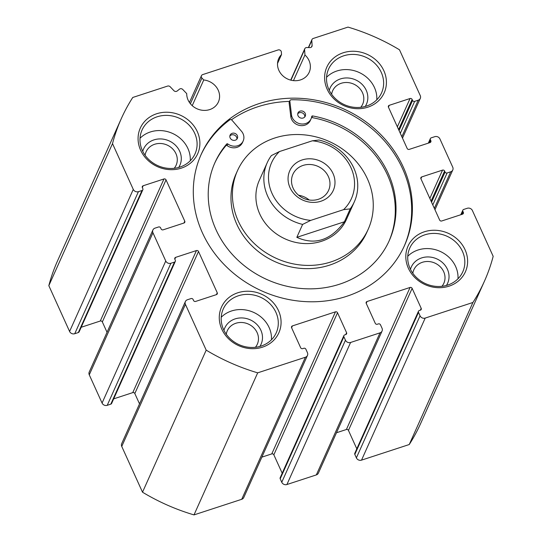 <?xml version="1.0" encoding="UTF-8"?>
<svg xmlns="http://www.w3.org/2000/svg" width="542" height="542" viewBox="0 0 542 542"><rect width="100%" height="100%" fill="white"/><g stroke="black" fill="none" stroke-linecap="round" stroke-linejoin="round"><path stroke-width="0.81" d="M236.888 139.145A3.977 3.564 24.1 0 0 234.469 135.121A3.977 3.564 24.1 0 0 229.855 135.988M304.773 116.95A3.977 3.564 24.1 0 0 302.355 112.926A3.977 3.564 24.1 0 0 297.741 113.8M235.296 140.202A3.977 3.564 24.1 0 0 237.369 138.386A3.977 3.564 24.1 0 0 235.194 133.508A3.977 3.564 24.1 0 0 230.106 135.134A3.977 3.564 24.1 0 0 231.007 139.152A3.977 3.564 24.1 0 0 235.296 140.202M303.181 118.007A3.977 3.564 24.1 0 0 305.254 116.191A3.977 3.564 24.1 0 0 303.08 111.313A3.977 3.564 24.1 0 0 297.992 112.939A3.977 3.564 24.1 0 0 298.893 116.957A3.977 3.564 24.1 0 0 303.181 118.007M404.136 246.346A111.401 99.789 24.1 0 0 291.25 99.775A1.592 1.423 24.1 0 0 289.855 101.279L291.576 115.378A10.359 9.282 24.1 0 0 300.532 123.867A10.359 9.282 24.1 0 0 311.074 118.806A10.359 9.282 24.1 0 0 311.731 116.51A0.793 0.711 24.1 0 1 312.592 115.947A95.487 85.534 24.1 0 1 389.251 240.648A95.487 85.534 24.1 0 1 267.131 279.631A95.487 85.534 24.1 0 1 214.984 162.525A95.487 85.534 24.1 0 1 226.698 144.016A0.793 0.711 24.1 0 1 227.782 143.948A10.345 9.268 24.1 0 0 243.175 140.988A10.345 9.268 24.1 0 0 241.468 131.225L231.962 120.202A1.592 1.423 24.1 0 0 229.74 119.884A111.401 99.789 24.1 0 0 200.825 155.208M289.584 101.408A111.401 99.789 24.1 0 0 231.42 119.782M227.782 143.948L227.057 145.561A10.345 9.268 24.1 0 0 242.45 142.607L243.175 140.988M227.057 145.561A0.793 0.711 24.1 0 0 225.973 145.635A95.487 85.534 24.1 0 0 214.625 163.332M388.885 241.454A95.487 85.534 24.1 0 0 311.867 117.56A0.793 0.711 24.1 0 0 311.514 117.573M289.956 100.582L289.232 102.194A1.592 1.423 24.1 0 0 289.13 102.892L290.851 116.991A10.359 9.282 24.1 0 0 299.807 125.48A10.359 9.282 24.1 0 0 310.349 120.419L311.074 118.806M237.491 170.676L236.041 173.901A71.619 64.146 24.1 0 0 252.321 246.237A71.619 64.146 24.1 0 0 329.502 265.16A71.619 64.146 24.1 0 0 366.744 232.498L368.194 229.266A71.619 64.146 24.1 0 0 329.082 141.435A71.619 64.146 24.1 0 0 237.491 170.676A71.619 64.146 24.1 0 0 253.764 243.012A71.619 64.146 24.1 0 0 330.945 261.928A71.619 64.146 24.1 0 0 368.194 229.266M226.285 334.238A16.45 14.736 -155.9 0 1 227.301 330.769A16.45 14.736 -155.9 0 1 235.851 323.269A16.45 14.736 -155.9 0 1 253.581 327.619A16.45 14.736 -155.9 0 1 257.315 344.231A16.45 14.736 -155.9 0 1 255.404 347.293M145.087 155.242A16.45 14.736 -155.9 0 1 146.103 151.774A16.45 14.736 -155.9 0 1 154.653 144.274A16.45 14.736 -155.9 0 1 172.383 148.616A16.45 14.736 -155.9 0 1 176.123 165.229A16.45 14.736 -155.9 0 1 174.206 168.298M223.941 330.315A19.891 17.818 -155.9 0 1 235.126 318.892A19.891 17.818 -155.9 0 1 257.518 325.132A19.891 17.818 -155.9 0 1 259.889 346.433M221.224 317.26A29.044 26.016 -155.9 0 1 231.536 310.972A29.044 26.016 -155.9 0 1 271.447 339.773M238.338 295.797A29.044 26.016 -155.9 0 1 269.638 303.473A29.044 26.016 -155.9 0 1 276.244 332.808A29.044 26.016 -155.9 0 1 239.097 344.665A29.044 26.016 -155.9 0 1 223.236 309.048A29.044 26.016 -155.9 0 1 238.338 295.797M237.836 292.768A31.429 28.157 -155.9 0 1 280.885 325.532A31.429 28.157 -155.9 0 1 231.8 341.582A31.429 28.157 -155.9 0 1 237.836 292.768M412.821 273.256A16.45 14.736 -155.9 0 1 413.837 269.794A16.45 14.736 -155.9 0 1 422.387 262.287A16.45 14.736 -155.9 0 1 440.118 266.637A16.45 14.736 -155.9 0 1 443.851 283.249A16.45 14.736 -155.9 0 1 441.94 286.312M410.477 269.333A19.891 17.818 -155.9 0 1 421.662 257.911A19.891 17.818 -155.9 0 1 444.054 264.157A19.891 17.818 -155.9 0 1 446.432 285.451M407.76 256.278A29.044 26.016 -155.9 0 1 418.072 249.991A29.044 26.016 -155.9 0 1 457.983 278.791M424.874 234.822A29.044 26.016 -155.9 0 1 456.174 242.491A29.044 26.016 -155.9 0 1 462.78 271.827A29.044 26.016 -155.9 0 1 425.633 283.69A29.044 26.016 -155.9 0 1 409.772 248.067A29.044 26.016 -155.9 0 1 424.874 234.822M424.372 231.786A31.429 28.157 -155.9 0 1 467.421 264.55A31.429 28.157 -155.9 0 1 418.336 280.6A31.429 28.157 -155.9 0 1 424.372 231.786M356.805 448.823L348.452 430.416L412.137 288.358L421.195 308.323A1.592 1.423 24.1 0 1 420.382 310.166L419.305 310.519A1.592 1.423 24.1 0 0 418.478 311.243L354.8 453.302A1.592 1.423 24.1 0 0 354.814 454.426L356.379 457.868A3.977 3.564 24.1 0 0 361.528 460.138L409.237 444.535A198.934 178.189 24.1 0 0 420.687 423.404L484.372 281.345A198.934 178.189 24.1 0 0 493.173 256.332L472.407 210.547A3.977 3.564 24.1 0 0 467.258 208.277L463.674 209.449A1.592 1.423 24.1 0 0 462.861 211.299L463.329 212.328A1.592 1.423 24.1 0 1 462.522 214.178L441.716 220.98A1.592 1.423 24.1 0 1 439.657 220.072L420.917 178.765A1.592 1.423 24.1 0 1 421.73 176.916L442.536 170.113A1.592 1.423 24.1 0 1 444.596 171.021L445.063 172.058A1.592 1.423 24.1 0 0 447.123 172.966L450.707 171.794A3.977 3.564 24.1 0 0 452.78 169.978A3.977 3.564 24.1 0 0 452.733 167.173L439.928 138.948A3.977 3.564 24.1 0 0 434.779 136.679L431.195 137.851A1.592 1.423 24.1 0 0 430.382 139.7L430.849 140.73A1.592 1.423 24.1 0 1 430.043 142.58L409.237 149.382A1.592 1.423 24.1 0 1 407.178 148.474L388.438 107.167A1.592 1.423 24.1 0 1 389.251 105.317L410.057 98.515A1.592 1.423 24.1 0 1 412.116 99.423L412.584 100.46A1.592 1.423 24.1 0 0 414.644 101.368L418.228 100.195A3.977 3.564 24.1 0 0 420.301 98.38A3.977 3.564 24.1 0 0 420.253 95.575L399.488 49.796A198.934 178.189 24.1 0 0 347.998 27.1L313.201 38.475A2.385 2.141 24.1 0 0 311.799 40.494L312.124 45.467A2.385 2.141 24.1 0 1 309.929 47.601L306.806 47.54A2.385 2.141 24.1 0 0 304.604 49.674L304.956 54.986A16.714 14.966 24.1 0 1 309.197 72.282A16.714 14.966 24.1 0 1 287.822 79.105A16.714 14.966 24.1 0 1 278.696 58.611A16.714 14.966 24.1 0 1 281.528 54.539L281.359 52.066A2.385 2.141 24.1 0 0 278.08 49.959L202.681 74.606A2.385 2.141 24.1 0 0 201.915 78.041L203.745 79.965A16.714 14.966 24.1 0 1 218.406 101.964A16.714 14.966 24.1 0 1 199.91 109.802A16.714 14.966 24.1 0 1 186.726 93.637L182.79 89.498A2.385 2.141 24.1 0 0 179.47 89.166L177.2 90.988A2.385 2.141 24.1 0 1 173.88 90.656L170.202 86.781A2.385 2.141 24.1 0 0 167.559 86.09L132.763 97.465A198.934 178.189 24.1 0 0 121.313 118.596A198.934 178.189 24.1 0 0 112.506 143.61L133.278 189.395A3.977 3.564 24.1 0 0 138.427 191.665L142.011 190.493A1.592 1.423 24.1 0 0 142.824 188.643L142.35 187.613L143.163 185.764A1.592 1.423 24.1 0 0 142.35 187.613M348.452 430.416A1.592 1.423 24.1 0 0 346.392 429.508L410.077 287.45L367.029 301.521A1.592 1.423 24.1 0 0 366.223 303.364L367.029 301.521M336.48 432.746L346.392 429.508M282.192 473.213L273.839 454.806L337.524 312.748L346.582 332.713A1.592 1.423 24.1 0 1 345.769 334.556L344.692 334.909A1.592 1.423 24.1 0 0 343.865 335.64L280.18 477.698A1.592 1.423 24.1 0 0 280.2 478.816L281.759 482.258A3.977 3.564 24.1 0 0 286.908 484.528L316.325 474.914A3.977 3.564 24.1 0 0 318.391 473.098L382.076 331.04A3.977 3.564 24.1 0 0 382.035 328.235L380.47 324.793A1.592 1.423 24.1 0 0 378.411 323.886L377.334 324.238A1.592 1.423 24.1 0 1 375.274 323.33L366.223 303.364M273.839 454.806A1.592 1.423 24.1 0 0 271.779 453.898L335.464 311.84L292.416 325.911A1.592 1.423 24.1 0 0 291.603 327.761L300.661 347.727A1.592 1.423 24.1 0 0 302.721 348.635L303.798 348.282A1.592 1.423 24.1 0 1 305.857 349.19L307.422 352.632A3.977 3.564 24.1 0 1 307.463 355.43L243.778 497.488A3.977 3.564 24.1 0 1 241.712 499.304L305.397 357.246A3.977 3.564 24.1 0 0 307.463 355.43M261.867 457.136L271.779 453.898M139.518 403.878L134.822 393.526L198.507 251.468L217.247 292.775A1.592 1.423 24.1 0 1 216.434 294.624L195.628 301.427A1.592 1.423 24.1 0 1 193.569 300.519L193.101 299.482A1.592 1.423 24.1 0 0 191.041 298.574L187.451 299.746A3.977 3.564 24.1 0 0 185.384 301.562L121.699 443.62A3.977 3.564 24.1 0 0 121.747 446.425L142.512 492.204A198.934 178.189 24.1 0 0 194.002 514.9L241.712 499.304M134.822 393.526A1.592 1.423 24.1 0 0 132.763 392.618L196.448 250.56L175.642 257.362A1.592 1.423 24.1 0 0 174.829 259.212L175.303 260.241A1.592 1.423 24.1 0 1 175.317 261.366L111.632 403.424A1.592 1.423 24.1 0 1 110.805 404.149L174.49 262.091A1.592 1.423 24.1 0 0 175.317 261.366M113.678 398.858L132.763 392.618M107.038 332.28L102.343 321.928L166.028 179.869L184.768 221.177A1.592 1.423 24.1 0 1 183.955 223.026L163.149 229.828A1.592 1.423 24.1 0 1 161.089 228.92L160.622 227.884A1.592 1.423 24.1 0 0 158.562 226.976L154.978 228.148A3.977 3.564 24.1 0 0 152.905 229.964L89.22 372.022A3.977 3.564 24.1 0 0 89.267 374.827L102.072 403.052A3.977 3.564 24.1 0 0 107.221 405.321L110.805 404.149M102.343 321.928A1.592 1.423 24.1 0 0 100.284 321.02L163.969 178.962L143.163 185.764M81.198 327.26L100.284 321.02M121.313 118.596L57.628 260.655A198.934 178.189 24.1 0 0 48.827 285.668L69.593 331.453A3.977 3.564 24.1 0 0 74.742 333.723L78.326 332.551A1.592 1.423 24.1 0 0 79.152 331.819L142.837 189.761M346.562 296.352A111.401 99.789 24.1 0 0 404.501 245.54A111.401 99.789 24.1 0 0 343.662 108.915A111.401 99.789 24.1 0 0 201.184 154.402A111.401 99.789 24.1 0 0 226.502 266.921A111.401 99.789 24.1 0 0 346.562 296.352M343.174 52.791A31.429 28.157 -155.9 0 1 386.222 85.555A31.429 28.157 -155.9 0 1 337.138 101.605A31.429 28.157 -155.9 0 1 343.174 52.791M156.638 113.766A31.429 28.157 -155.9 0 1 199.686 146.536A31.429 28.157 -155.9 0 1 150.601 162.58A31.429 28.157 -155.9 0 1 156.638 113.766M166.028 179.869A1.592 1.423 24.1 0 0 163.969 178.962M152.905 229.964A3.977 3.564 24.1 0 0 152.952 232.769L165.75 260.993A3.977 3.564 24.1 0 0 170.899 263.263L174.49 262.091M198.507 251.468A1.592 1.423 24.1 0 0 196.448 250.56M185.384 301.562A3.977 3.564 24.1 0 0 185.425 304.367L206.197 350.146A198.934 178.189 24.1 0 0 257.68 372.842L305.397 357.246M337.524 312.748A1.592 1.423 24.1 0 0 335.464 311.84M343.865 335.64A1.592 1.423 24.1 0 0 343.885 336.758L345.444 340.2A3.977 3.564 24.1 0 0 350.593 342.469L380.01 332.856A3.977 3.564 24.1 0 0 382.076 331.04M412.137 288.358A1.592 1.423 24.1 0 0 410.077 287.45M418.478 311.243A1.592 1.423 24.1 0 0 418.499 312.368L420.057 315.81A3.977 3.564 24.1 0 0 425.206 318.079L472.915 302.477A198.934 178.189 24.1 0 0 484.372 281.345M277.538 63.434L281.528 54.539M293.459 80.629L304.956 54.986M409.237 444.535L472.915 302.477M194.002 514.9L257.68 372.842M142.512 492.204L206.197 350.146M48.827 285.668L112.506 143.61M192.227 105.663L203.745 79.965M291.576 115.378L290.851 116.991M354.366 201.746L346.406 219.503A47.743 42.764 -155.9 0 1 285.349 238.995A47.743 42.764 -155.9 0 1 259.272 180.439L267.233 162.681A47.743 42.764 -155.9 0 1 271.393 155.568L279.469 151.55L312.348 140.805L318.981 140.012A47.743 42.764 -155.9 0 1 354.366 201.746A47.743 42.764 -155.9 0 1 350.213 208.86L344.421 221.773L296.833 237.328C314.909 245.512 330.776 240.33 344.421 221.773M331.623 94.261A16.45 14.736 -155.9 0 1 332.639 90.792A16.45 14.736 -155.9 0 1 341.196 83.292A16.45 14.736 -155.9 0 1 358.919 87.641A16.45 14.736 -155.9 0 1 362.659 104.254A16.45 14.736 -155.9 0 1 360.742 107.316M329.279 90.338A19.891 17.818 -155.9 0 1 340.471 78.915A19.891 17.818 -155.9 0 1 362.855 85.155A19.891 17.818 -155.9 0 1 365.233 106.456M326.562 77.282A29.044 26.016 -155.9 0 1 336.873 70.995A29.044 26.016 -155.9 0 1 376.792 99.796M343.675 55.819A29.044 26.016 -155.9 0 1 374.983 63.495A29.044 26.016 -155.9 0 1 381.582 92.831A29.044 26.016 -155.9 0 1 344.434 104.687A29.044 26.016 -155.9 0 1 328.574 69.071A29.044 26.016 -155.9 0 1 343.675 55.819M142.742 151.32A19.891 17.818 -155.9 0 1 153.928 139.897A19.891 17.818 -155.9 0 1 176.319 146.137A19.891 17.818 -155.9 0 1 178.697 167.437M140.026 138.257A29.044 26.016 -155.9 0 1 150.337 131.977A29.044 26.016 -155.9 0 1 190.256 160.778M157.139 116.801A29.044 26.016 -155.9 0 1 188.447 124.477A29.044 26.016 -155.9 0 1 195.045 153.813A29.044 26.016 -155.9 0 1 157.898 165.669A29.044 26.016 -155.9 0 1 142.038 130.053A29.044 26.016 -155.9 0 1 157.139 116.801M350.213 208.86L343.581 209.646L310.702 220.398L302.619 224.415L296.833 237.328M298.595 195.242A19.566 17.52 -155.9 0 1 309.197 199.991M303.066 165.425A19.566 17.52 -155.9 0 1 324.15 170.588A19.566 17.52 -155.9 0 1 328.594 190.35A19.566 17.52 -155.9 0 1 303.574 198.338A19.566 17.52 -155.9 0 1 292.89 174.348A19.566 17.52 -155.9 0 1 303.066 165.425M302.158 159.944A23.875 21.382 -155.9 0 1 334.848 184.836A23.875 21.382 -155.9 0 1 297.572 197.017A23.875 21.382 -155.9 0 1 302.158 159.944M302.619 224.415A47.743 42.764 -155.9 0 1 267.233 162.681M312.348 140.805A43.766 39.2 -155.9 0 1 350.986 167.702A43.766 39.2 -155.9 0 1 343.581 209.646M310.702 220.398A43.766 39.2 -155.9 0 1 272.064 193.501A43.766 39.2 -155.9 0 1 279.469 151.55M290.932 80.182L304.604 49.674M311.372 47.14L312.124 45.467M308.622 47.574L311.799 40.494M401.852 136.733L418.228 100.195M400.308 133.339L414.644 101.368M399.068 130.602L412.584 100.46M398.6 129.565L412.116 99.423M397.361 126.835L410.057 98.515M388.431 107.147L389.251 105.317M430.023 142.587L430.849 140.73M428.932 142.939L430.382 139.7M434.325 208.331L450.707 171.794M432.787 204.937L447.123 172.966M431.547 202.2L445.063 172.058M431.08 201.17L444.596 171.021M429.84 198.433L442.536 170.113M420.91 178.745L421.73 176.916M462.502 214.185L463.329 212.328M461.411 214.537L462.861 211.299M361.528 460.138L425.206 318.079M356.379 457.868L420.057 315.81M354.814 454.426L418.499 312.368M420.362 310.173L421.195 308.323M316.325 474.914L380.01 332.856M286.908 484.528L350.593 342.469M281.759 482.258L345.444 340.2M280.2 478.816L343.885 336.758M345.749 334.563L346.582 332.713M291.596 327.741L292.416 325.911M121.747 446.425L185.425 304.367M216.414 294.631L217.247 292.775M174.822 259.191L175.642 257.362M107.221 405.321L170.899 263.263M102.072 403.052L165.75 260.993M89.267 374.827L152.952 232.769M183.934 223.033L184.768 221.177M78.326 332.551L142.011 190.493M74.742 333.723L138.427 191.665M69.593 331.453L133.278 189.395M190.391 103.746L201.915 78.041M289.855 101.279L289.13 102.892M312.592 115.947L311.867 117.56M226.698 144.016L225.973 145.635M304.767 48.746L290.702 80.121M311.962 39.566L308.371 47.574M420.301 98.38L402.482 138.122M430.368 138.576L428.322 143.142M452.78 169.978L434.962 209.72M462.848 210.181L460.802 214.74M201.441 75.697L189.443 102.465"/></g></svg>
